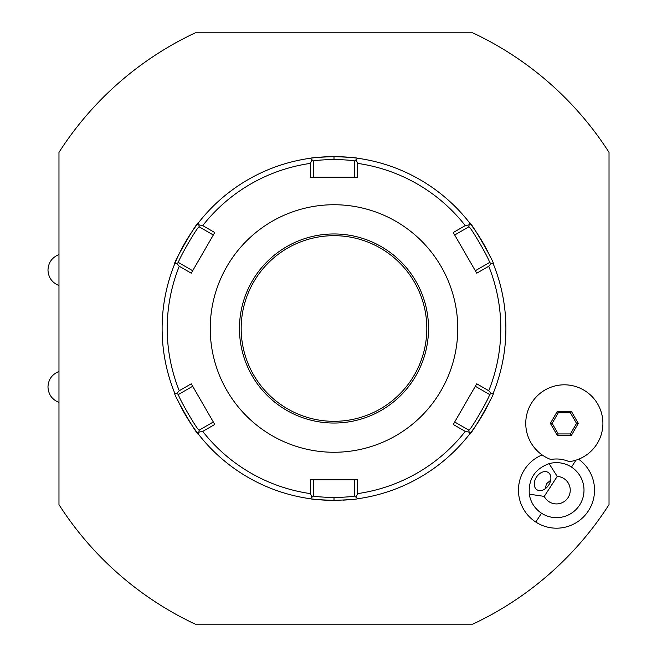 <?xml version="1.0" encoding="UTF-8"?>
<svg xmlns="http://www.w3.org/2000/svg" width="657" height="657" viewBox="0 0 657 657"><rect width="100%" height="100%" fill="white"/><g stroke="black" fill="none" stroke-linecap="round" stroke-linejoin="round"><path stroke-width="0.99" d="M472.753 624.15A326.586 326.586 0 0 0 609.023 504.633L609.023 152.367A326.586 326.586 0 0 0 472.753 32.85L195.252 32.85A326.586 326.586 0 0 0 58.974 152.367L58.974 504.633A326.586 326.586 0 0 0 195.252 624.15L472.753 624.15A326.586 326.586 0 0 0 609.023 504.633L609.023 152.367A326.586 326.586 0 0 0 472.753 32.85L195.244 32.85A326.586 326.586 0 0 0 58.974 152.367L58.974 254.588C52.034 257.413 48.363 262.57 47.977 270.06C48.363 277.55 52.034 282.699 58.974 285.524L58.974 371.476C52.034 374.301 48.363 379.45 47.977 386.94C48.363 394.43 52.034 399.587 58.974 402.413L58.974 504.633A326.586 326.586 0 0 0 195.252 624.15L472.753 624.15M542.148 454.931A38.032 38.032 0 0 0 535.784 522.052A38.032 38.032 0 0 0 587.925 511.573A38.032 38.032 0 0 0 578.612 459.21M525.756 423.379A38.574 38.574 0 0 0 550.812 459.506A31.166 31.166 0 0 1 569.126 461.657A38.574 38.574 0 0 0 602.904 423.379A38.574 38.574 0 0 0 564.33 384.813A38.574 38.574 0 0 0 525.756 423.379M557.218 476.424L549.104 463.661A27.504 27.504 0 0 1 579.564 505.134A27.504 27.504 0 0 1 529.296 494.179L544.242 496.396A13.748 13.748 0 0 0 570.145 488.479A13.748 13.748 0 0 0 557.218 476.424L544.242 496.396M549.104 463.661C534.897 468.893 528.294 479.068 529.296 494.179M536.457 477.138A10.315 7.293 123 0 1 548.193 472.465A10.315 7.293 123 0 1 548.694 485.088A10.315 7.293 123 0 1 536.958 489.761A10.315 7.293 123 0 1 536.457 477.138M550.681 480.242L546.55 483.692L545.072 488.874M571.319 435.484L578.3 423.379L571.319 411.282L557.35 411.282L550.361 423.379L557.35 435.484L571.319 435.484L570.424 433.94L576.526 423.379L570.424 412.826L558.236 412.826L552.143 423.379L558.236 433.94L570.424 433.94M578.3 423.379L576.526 423.379M557.35 435.484L558.236 433.94M550.361 423.379L552.143 423.379M557.35 411.282L558.236 412.826M571.319 411.282L570.424 412.826M343.34 500.133A171.888 171.888 0 0 0 350.255 499.616M357.72 498.745A171.888 171.888 0 0 0 357.761 498.737C356.414 499.287 348.497 499.837 334.002 500.388C319.442 499.829 311.525 499.279 310.244 498.737A171.888 171.888 0 0 1 198.447 434.195C197.757 436.585 172.233 392.352 174.688 393.042A171.888 171.888 0 0 1 174.688 263.958C172.233 264.648 197.757 220.415 198.447 222.805A171.888 171.888 0 0 1 310.244 158.263C311.525 157.721 319.442 157.171 334.002 156.612C348.547 157.171 356.464 157.721 357.761 158.263A171.888 171.888 0 0 0 310.244 158.263L311.812 159.626L310.523 163.371A166.796 166.796 0 0 0 202.734 225.606L198.841 224.85L198.447 222.805A171.888 171.888 0 0 0 198.422 222.838M493.3 393.075A171.888 171.888 0 0 0 493.308 393.042C495.731 392.426 470.198 436.634 469.55 434.195A171.888 171.888 0 0 0 473.976 428.265M474.568 427.42A171.888 171.888 0 0 0 488.668 403.497M488.989 402.823A171.888 171.888 0 0 0 489.95 400.795M490.377 399.858A171.888 171.888 0 0 0 490.697 399.16M469.574 222.838A171.888 171.888 0 0 0 469.55 222.805C470.248 220.415 495.764 264.648 493.308 263.958A171.888 171.888 0 0 0 493.3 263.925M490.705 257.856A171.888 171.888 0 0 0 490.393 257.183M489.966 256.238A171.888 171.888 0 0 0 474.592 229.613M473.993 228.767A171.888 171.888 0 0 0 470.281 223.75M469.55 434.195A171.888 171.888 0 0 1 357.761 498.737L356.193 497.374L357.474 493.629A166.796 166.796 0 0 0 465.271 431.394L469.155 432.15L469.55 434.195M493.308 263.958A171.888 171.888 0 0 1 493.308 393.042L491.346 393.724L488.751 390.734A166.796 166.796 0 0 0 488.751 266.266L491.346 263.276L493.308 263.958M357.761 158.263A171.888 171.888 0 0 1 469.55 222.805L469.155 224.85L465.271 225.606A166.796 166.796 0 0 0 357.474 163.371L356.193 159.626L357.761 158.263M355.585 479.766L354.624 479.766L354.624 496.019L356.193 497.374M354.624 496.019C353.417 496.561 346.543 497.094 334.002 497.636C321.454 497.094 314.58 496.552 313.373 496.019L313.373 479.766L312.42 479.766M198.061 223.298A171.888 171.888 0 0 0 194.004 228.767M193.404 229.613A171.888 171.888 0 0 0 178.039 256.238M177.604 257.183A171.888 171.888 0 0 0 175.14 262.857M174.705 263.925A171.888 171.888 0 0 0 174.688 263.958L176.659 263.276L179.254 266.266A166.796 166.796 0 0 0 179.254 390.734L176.659 393.724L174.688 393.042A171.888 171.888 0 0 0 174.705 393.075M177.3 399.144A171.888 171.888 0 0 0 177.604 399.817M178.039 400.762A171.888 171.888 0 0 0 193.404 427.387M194.004 428.233A171.888 171.888 0 0 0 197.716 433.25M198.422 434.162A171.888 171.888 0 0 0 198.447 434.195L198.841 432.15L202.734 431.394A166.796 166.796 0 0 0 310.523 493.629L311.812 497.374L310.244 498.737A171.888 171.888 0 0 0 334.002 500.388L334.002 497.636M312.42 177.234L313.373 177.234L313.373 160.981L311.812 159.626M313.373 160.981C314.58 160.448 321.454 159.906 334.002 159.364C346.543 159.906 353.417 160.439 354.624 160.981L356.193 159.626M454.209 234.179L454.685 235.009L468.761 226.879L469.155 224.85M468.761 226.879C469.624 224.825 491.617 262.948 489.383 262.603L491.346 263.276M475.791 385.445L475.307 386.267L489.383 394.397L491.346 393.724M489.383 394.397C491.6 394.077 469.607 432.183 468.761 430.121L469.155 432.15M465.271 431.394L453.256 424.471L476.744 383.795L488.751 390.734M454.209 422.821L454.685 421.991L468.761 430.121M310.523 493.629L310.515 479.766L357.49 479.766L357.474 493.629M334.002 452.262A123.762 123.762 0 0 0 457.757 328.5A123.762 123.762 0 0 0 334.002 204.738A123.762 123.762 0 0 0 210.24 328.5A123.762 123.762 0 0 0 334.002 452.262M357.474 163.371L357.49 177.234L310.515 177.234L310.523 163.371M488.751 266.266L476.744 273.205L453.256 232.529L465.271 225.606M313.373 496.019L311.812 497.374M213.796 422.821L213.32 421.991L199.243 430.121L198.841 432.15M199.243 430.121C198.381 432.175 176.388 394.052 178.614 394.397L176.659 393.724M192.214 271.555L192.69 270.733L178.614 262.603L176.659 263.276M178.614 262.603C176.388 262.948 198.381 224.825 199.243 226.879L198.841 224.85M202.734 225.606L214.749 232.529L191.261 273.205L179.254 266.266M213.796 234.179L213.32 235.009L199.243 226.879M179.254 390.734L191.261 383.795L214.749 424.471L202.734 431.394M354.624 160.981L354.624 177.234L355.585 177.234M334.002 421.318A92.818 92.818 0 0 0 426.82 328.5A92.818 92.818 0 0 0 334.002 235.682A92.818 92.818 0 0 0 241.176 328.5A92.818 92.818 0 0 0 334.002 421.318M178.614 394.397L192.69 386.267L192.214 385.445M489.383 262.603L475.307 270.733L475.791 271.555M571.475 467.086L575.984 460.155M541.516 513.224L535.784 522.052M334.002 156.612L334.002 159.364M334.002 233.958A94.542 94.542 0 0 0 239.46 328.5A94.542 94.542 0 0 0 334.002 423.042A94.542 94.542 0 0 0 428.536 328.5A94.542 94.542 0 0 0 334.002 233.958"/></g></svg>
